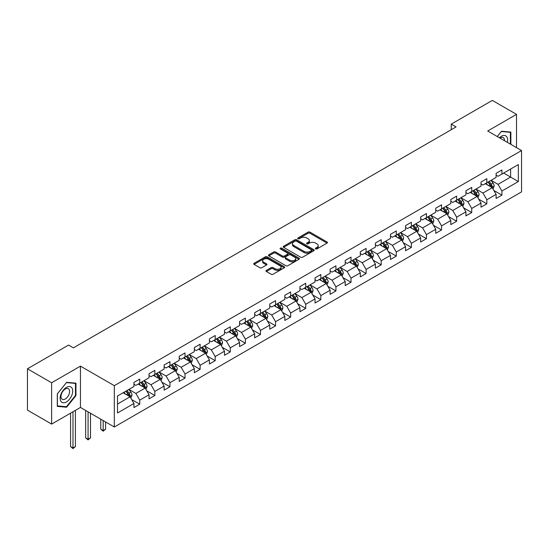 <?xml version="1.0" encoding="UTF-8"?>
<svg xmlns="http://www.w3.org/2000/svg" width="549" height="549" viewBox="0 0 549 549"><rect width="100%" height="100%" fill="white"/><g stroke="black" fill="none" stroke-linecap="round" stroke-linejoin="round"><path stroke-width="0.82" d="M315.641 248.917A0.94 0.542 0 0 0 316.965 248.917L327.053 243.09A1.345 0.775 0 0 0 327.451 242.541A1.345 0.775 0 0 0 327.053 241.992L309.965 232.124A1.345 0.775 0 0 0 308.064 232.124L297.977 237.95A0.94 0.542 0 0 0 297.702 238.335A0.94 0.542 0 0 0 297.977 238.719A0.94 0.542 0 0 0 299.308 238.719L300.612 237.964A4.296 2.477 0 0 1 306.692 237.964L308.113 238.788A4.296 2.477 0 0 1 309.368 240.544A4.296 2.477 0 0 1 308.113 242.294L306.809 243.049A0.94 0.542 0 0 0 306.534 243.433A0.94 0.542 0 0 0 306.809 243.818A0.94 0.542 0 0 0 308.14 243.818L309.444 243.063A4.296 2.477 0 0 1 315.517 243.063L316.945 243.886A4.296 2.477 0 0 1 318.2 245.643A4.296 2.477 0 0 1 316.945 247.393L315.641 248.148A0.94 0.542 0 0 0 315.359 248.532A0.94 0.542 0 0 0 315.641 248.917L315.641 248.148M266.382 270.389A1.345 0.775 0 0 0 265.991 270.938A1.345 0.775 0 0 0 266.382 271.487L271.179 274.253A1.345 0.775 0 0 0 273.079 274.253L284.279 267.788A1.345 0.775 0 0 0 284.677 267.239A1.345 0.775 0 0 0 284.279 266.69L267.191 256.822A1.345 0.775 0 0 0 265.291 256.822L254.091 263.294A1.345 0.775 0 0 0 253.693 263.843A1.345 0.775 0 0 0 254.091 264.385L259.883 267.734A1.345 0.775 0 0 0 261.777 267.734L266.574 264.961A1.345 0.775 0 0 0 266.965 264.412A1.345 0.775 0 0 0 266.574 263.87L263.698 262.209A3.589 2.072 0 0 1 262.648 260.741A3.589 2.072 0 0 1 264.865 258.826A3.589 2.072 0 0 1 268.784 259.279L280.031 265.771A3.589 2.072 0 0 1 281.081 267.239A3.589 2.072 0 0 1 278.865 269.154A3.589 2.072 0 0 1 274.953 268.701L273.079 267.624A1.345 0.775 0 0 0 271.179 267.624L266.382 270.389L266.382 271.487M80.456 366.121L51.633 382.763L27.45 368.804L27.45 410.13L51.633 424.089L80.456 407.447L114.316 426.998L114.316 385.666L80.456 366.121L80.456 407.447M516.52 147.647L516.52 114.364L487.697 131.005L521.55 150.55L114.316 385.666M516.52 114.364L492.336 100.405L451.23 124.136L451.23 129.722M27.45 368.804L68.563 345.067L73.394 347.86L456.061 126.929L451.23 124.136M300.708 257.207A1.345 0.775 0 0 0 302.609 257.207L313.808 250.735A1.345 0.775 0 0 0 314.206 250.193A1.345 0.775 0 0 0 313.808 249.644L296.721 239.776A1.345 0.775 0 0 0 294.82 239.776L283.613 246.24A1.345 0.775 0 0 0 283.222 246.789A1.345 0.775 0 0 0 283.613 247.338L300.708 257.207M280.717 249.116A0.94 0.542 0 0 1 281.671 249.253L299.027 259.272L287.841 265.73A1.345 0.775 0 0 1 285.94 265.73L268.852 255.861L268.852 254.77A1.345 0.775 0 0 0 268.461 255.312A1.345 0.775 0 0 0 268.852 255.861M268.852 254.77L273.649 251.998A1.345 0.775 0 0 1 275.543 251.998L282.474 255.999A1.345 0.775 0 0 0 284.375 255.999L287.559 254.166A1.345 0.775 0 0 0 287.951 253.617A1.345 0.775 0 0 0 287.559 253.068L280.34 248.903A0.94 0.542 0 0 1 280.065 248.519A0.94 0.542 0 0 1 280.649 248.018A0.94 0.542 0 0 1 281.671 248.134L299.047 258.167A1.345 0.775 0 0 1 299.438 258.716A1.345 0.775 0 0 1 299.047 259.265L299.047 258.167M114.316 426.998L521.55 191.882L521.55 150.55M131.678 399.548L139.755 404.208L139.755 400.132L149.04 394.772L149.04 398.849L154.845 395.5L154.845 391.423L164.13 386.057L164.13 390.133L169.936 386.784L169.936 382.708L179.221 377.348L179.221 381.425L185.027 378.076L185.027 373.999L194.312 368.633L194.312 372.709L200.117 369.36L200.117 365.284L209.402 359.924L209.402 364.001L215.201 360.652L215.201 356.576L224.493 351.209L224.493 355.285L230.292 351.936L230.292 347.86L239.584 342.501L239.584 346.577L245.382 343.228L245.382 339.145L254.667 333.785L254.667 337.861L260.473 334.513L260.473 330.436L269.758 325.077L269.758 329.153L275.564 325.804L275.564 321.721L284.849 316.361L284.849 320.438L290.654 317.089L290.654 313.012L299.939 307.653L299.939 311.729L305.745 308.373L305.745 304.297L315.03 298.937L315.03 303.014L320.836 299.665L320.836 295.588L330.121 290.229L330.121 294.305L335.926 290.949L335.926 286.873L345.211 281.513L345.211 285.59L351.017 282.241L351.017 278.165L360.302 272.805L360.302 276.881L366.101 273.526L366.101 269.449L375.392 264.09L375.392 268.166L381.191 264.817L381.191 260.741L390.483 255.374L390.483 259.457L396.282 256.102L396.282 252.025L405.567 246.666L405.567 250.742L411.373 247.393L411.373 243.317L420.658 237.95L420.658 242.034L426.463 238.678L426.463 234.601L435.748 229.242L435.748 233.318L441.554 229.969L441.554 225.893L450.839 220.526L450.839 224.603L456.644 221.254L456.644 217.178L465.929 211.818L465.929 215.894L471.735 212.545L471.735 208.469L481.02 203.103L481.02 207.179L486.826 203.83L486.826 199.754L496.111 194.394L496.111 198.47L501.916 195.121L501.916 191.045L518.359 181.547L518.359 164.57L510.618 169.037L510.618 177.08L518.359 181.547M139.755 404.208L133.949 407.564L133.949 403.481L117.507 412.978L117.507 396.001L133.949 386.503L133.949 382.427L139.755 379.078L139.755 383.154L149.04 377.794L149.04 373.718L154.845 370.369L154.845 374.445L164.13 369.079L164.13 365.003L169.936 361.654L169.936 365.73L179.221 360.37L179.221 356.294L185.027 352.945L185.027 357.022L194.312 351.655L194.312 347.579L200.117 344.23L200.117 348.306L209.402 342.947L209.402 338.87L215.201 335.514L215.201 339.598L224.493 334.231L224.493 330.155L230.292 326.806L230.292 330.882L239.584 325.523L239.584 321.446L245.382 318.091L245.382 322.167L254.667 316.807L254.667 312.731L260.473 309.382L260.473 313.458L269.758 308.099L269.758 304.022L275.564 300.667L275.564 304.743L284.849 299.383L284.849 295.307L290.654 291.958L290.654 296.035L299.939 290.675L299.939 286.599L305.745 283.243L305.745 287.319L315.03 281.96L315.03 277.883L320.836 274.534L320.836 278.611L330.121 273.251L330.121 269.175L335.926 265.819L335.926 269.895L345.211 264.536L345.211 260.459L351.017 257.11L351.017 261.187L360.302 255.827L360.302 251.744L366.101 248.395L366.101 252.471L375.392 247.112L375.392 243.035L381.191 239.687L381.191 243.763L390.483 238.403L390.483 234.32L396.282 230.971L396.282 235.047L405.567 229.688L405.567 225.612L411.373 222.263L411.373 226.339L420.658 220.972L420.658 216.896L426.463 213.547L426.463 217.624L435.748 212.264L435.748 208.188L441.554 204.839L441.554 208.915L450.839 203.549L450.839 199.472L456.644 196.123L456.644 200.2L465.929 194.84L465.929 190.764L471.735 187.415L471.735 191.491L481.02 186.125L481.02 182.048L486.826 178.7L486.826 182.776L496.111 177.416L496.111 173.34L501.916 169.984L501.916 174.067L518.359 164.57M138.204 384.046L145.169 388.068L135.884 393.434L128.919 389.413M133.949 384.273L135.884 385.391L139.755 383.154M135.884 393.434L139.755 400.132M145.169 388.068L149.04 394.772M153.295 375.338L160.26 379.359L150.975 384.719L144.01 380.697M149.04 375.557L150.975 376.676L154.845 374.445M150.975 384.719L154.845 391.423M160.26 379.359L164.13 386.057M168.385 366.622L175.351 370.644L166.066 376.01L159.1 371.989M164.13 366.849L166.066 367.967L169.936 365.73M166.066 376.01L169.936 382.708M175.351 370.644L179.221 377.348M183.476 357.914L190.441 361.935L181.156 367.295L174.191 363.273M179.221 358.133L181.156 359.252L185.027 357.022M181.156 367.295L185.027 373.999M190.441 361.935L194.312 368.633M198.566 349.198L205.532 353.22L196.247 358.579L189.281 354.565M194.312 349.425L196.247 350.543L200.117 348.306M196.247 358.579L200.117 365.284M205.532 353.22L209.402 359.924M213.657 340.49L220.623 344.511L211.338 349.871L204.372 345.849M209.402 340.709L211.338 341.828L215.201 339.598M211.338 349.871L215.201 356.576M220.623 344.511L224.493 351.209M228.748 331.774L235.713 335.796L226.428 341.155L219.463 337.134M224.493 332.001L226.428 333.119L230.292 330.882M226.428 341.155L230.292 347.86M235.713 335.796L239.584 342.501M243.838 323.066L250.804 327.087L241.512 332.447L234.553 328.426M239.584 323.286L241.512 324.404L245.382 322.167M241.512 332.447L245.382 339.145M250.804 327.087L254.667 333.785M258.929 314.351L265.888 318.372L256.603 323.732L249.637 319.71M254.667 314.577L256.603 315.689L260.473 313.458M256.603 323.732L260.473 330.436M265.888 318.372L269.758 325.077M274.02 305.642L280.978 309.663L271.693 315.023L264.728 311.002M269.758 305.862L271.693 306.98L275.564 304.743M271.693 315.023L275.564 321.721M280.978 309.663L284.849 316.361M289.103 296.927L296.069 300.948L286.784 306.308L279.818 302.286M284.849 297.153L286.784 298.265L290.654 296.035M286.784 306.308L290.654 313.012M296.069 300.948L299.939 307.653M304.194 288.218L311.159 292.24L301.875 297.599L294.909 293.578M299.939 288.438L301.875 289.556L305.745 287.319M301.875 297.599L305.745 304.297M311.159 292.24L315.03 298.937M319.285 279.503L326.25 283.524L316.965 288.884L310 284.862M315.03 279.729L316.965 280.841L320.836 278.611M316.965 288.884L320.836 295.588M326.25 283.524L330.121 290.229M334.375 270.794L341.341 274.816L332.056 280.175L325.09 276.154M330.121 271.014L332.056 272.132L335.926 269.895M332.056 280.175L335.926 286.873M341.341 274.816L345.211 281.513M349.466 262.079L356.431 266.1L347.146 271.46L340.181 267.438M345.211 262.305L347.146 263.417L351.017 261.187M347.146 271.46L351.017 278.165M356.431 266.1L360.302 272.805M364.557 253.37L371.522 257.385L362.237 262.751L355.272 258.73M360.302 253.59L362.237 254.709L366.101 252.471M362.237 262.751L366.101 269.449M371.522 257.385L375.392 264.09M379.647 244.655L386.613 248.676L377.328 254.036L370.362 250.015M375.392 244.881L377.328 245.993L381.191 243.763M377.328 254.036L381.191 260.741M386.613 248.676L390.483 255.374M394.738 235.94L401.703 239.961L392.411 245.328L385.453 241.306M390.483 236.166L392.411 237.285L396.282 235.047M392.411 245.328L396.282 252.025M401.703 239.961L405.567 246.666M409.829 227.231L416.794 231.253L407.502 236.612L400.537 232.591M405.567 227.451L407.502 228.569L411.373 226.339M407.502 236.612L411.373 243.317M416.794 231.253L420.658 237.95M424.919 218.516L431.878 222.537L422.593 227.904L415.627 223.882M420.658 218.742L422.593 219.861L426.463 217.624M422.593 227.904L426.463 234.601M431.878 222.537L435.748 229.242M440.003 209.807L446.968 213.829L437.683 219.188L430.718 215.167M435.748 210.027L437.683 211.145L441.554 208.915M437.683 219.188L441.554 225.893M446.968 213.829L450.839 220.526M455.094 201.092L462.059 205.113L452.774 210.48L445.809 206.458M450.839 201.318L452.774 202.437L456.644 200.2M452.774 210.48L456.644 217.178M462.059 205.113L465.929 211.818M470.184 192.383L477.15 196.405L467.865 201.764L460.899 197.743M465.929 192.603L467.865 193.722L471.735 191.491M467.865 201.764L471.735 208.469M477.15 196.405L481.02 203.103M485.275 183.668L492.24 187.689L482.955 193.049L475.99 189.034M481.02 183.894L482.955 185.013L486.826 182.776M482.955 193.049L486.826 199.754M492.24 187.689L496.111 194.394M503.653 173.059L510.618 177.08L498.046 184.34L491.081 180.319M496.111 175.179L498.046 176.298L501.916 174.067M498.046 184.34L501.916 191.045M51.633 382.763L51.633 424.089M117.507 404.043L130.079 396.783L123.113 392.761M130.079 396.783L133.949 403.481M493.839 190.455L501.916 195.121M478.749 199.17L486.826 203.83M463.658 207.879L471.735 212.545M448.567 216.594L456.644 221.254M433.477 225.303L441.554 229.969M418.386 234.018L426.463 238.678M403.295 242.727L411.373 247.393M388.205 251.442L396.282 256.102M373.114 260.151L381.191 264.817M358.03 268.866L366.101 273.526M342.94 277.574L351.017 282.241M327.849 286.29L335.926 290.949M312.758 294.998L320.836 299.665M297.668 303.714L305.745 308.373M282.577 312.422L290.654 317.089M267.487 321.138L275.564 325.804M252.396 329.853L260.473 334.513M237.305 338.561L245.382 343.228M222.215 347.277L230.292 351.936M207.124 355.985L215.201 360.652M192.04 364.701L200.117 369.36M176.95 373.409L185.027 378.076M161.859 382.125L169.936 386.784M146.768 390.833L154.845 395.5M510.858 144.38L510.858 132.069L501.525 131.238L497.27 136.536M57.288 406.384L66.628 407.221L75.961 395.603L75.961 383.161L66.628 382.324L57.288 393.935L57.288 406.384M75.474 395.328L75.961 395.603M65.64 406.651L66.628 407.221M316.011 249.047L316.945 248.512A4.296 2.477 0 0 0 318.2 246.755L318.2 245.643M309.368 240.544L309.368 241.656A4.296 2.477 0 0 1 308.113 243.413L307.186 243.948M327.039 243.104L309.965 233.243A1.345 0.775 0 0 0 308.064 233.243L298.354 238.849M313.795 250.749L296.721 240.894A1.345 0.775 0 0 0 294.82 240.894L283.634 247.352M311.434 250.57A0.94 0.542 0 0 0 311.708 250.193A0.94 0.542 0 0 0 311.434 249.809L296.433 241.141A0.94 0.542 0 0 0 295.108 241.141L293.729 241.937A4.296 2.477 0 0 0 292.473 243.694A4.296 2.477 0 0 0 293.729 245.451L303.981 251.367A4.296 2.477 0 0 0 310.061 251.367L311.434 250.57L311.434 251.689A0.94 0.542 0 0 0 311.708 251.305L311.708 250.193M292.473 243.694L292.473 244.813A4.296 2.477 0 0 0 293.729 246.563L293.729 245.451M311.434 251.689L310.061 252.485A4.296 2.477 0 0 1 303.981 252.485L293.729 246.563M268.873 255.875L273.649 253.116L273.649 251.998M287.951 253.617L287.951 254.736A1.345 0.775 0 0 1 287.559 255.278L284.375 257.117A1.345 0.775 0 0 1 282.474 257.117L275.543 253.116A1.345 0.775 0 0 0 273.649 253.116M289.666 260.151A3.589 2.072 0 0 0 293.585 260.603A3.589 2.072 0 0 0 295.801 258.689A3.589 2.072 0 0 0 294.751 257.22L290.785 254.928A1.345 0.775 0 0 0 288.884 254.928L285.706 256.767A1.345 0.775 0 0 0 285.315 257.316A1.345 0.775 0 0 0 285.706 257.865L289.666 260.151L289.666 261.269A3.589 2.072 0 0 0 293.585 261.722A3.589 2.072 0 0 0 295.801 259.801L295.801 258.689M285.315 257.316L285.315 258.435A1.345 0.775 0 0 0 285.706 258.984L285.706 257.865M289.666 261.269L285.706 258.984M281.081 267.239L281.081 268.358A3.589 2.072 0 0 1 278.865 270.273A3.589 2.072 0 0 1 274.953 269.82L273.079 268.736A1.345 0.775 0 0 0 271.179 268.736L266.402 271.494M262.648 260.741L262.648 261.859A3.589 2.072 0 0 0 263.698 263.328L263.698 262.209M266.553 264.975L263.698 263.328M284.265 267.795L267.191 257.941A1.345 0.775 0 0 0 265.291 257.941L254.105 264.398M493.002 189.014L494.155 186.118A3.623 2.093 -120 0 0 493.002 183.03L491.005 180.367M487.519 184.965L486.167 183.153M491.678 187.367L492.199 186.269A3.623 2.093 -120 0 0 491.163 184.093L489.166 181.424M488.253 181.952L490.47 184.903A1.846 1.064 60 0 1 490.806 185.466L492.199 186.269M488.006 182.096L490.003 184.759A3.623 2.093 60 0 1 491.039 186.941M509.781 131.973L510.378 132.323L510.378 144.106M497.291 136.543L501.333 131.513L510.378 132.323M507.317 142.335A8.894 5.133 120 0 0 505.78 135.871A8.894 5.133 120 0 0 499.412 137.772M504.49 140.702A6.087 3.514 120 0 0 503.234 137.641A6.087 3.514 120 0 0 499.954 138.08M66.436 401.923A8.894 5.133 120 0 0 72.722 391.032A8.894 5.133 120 0 0 66.436 387.402A8.894 5.133 120 0 0 60.143 398.293A8.894 5.133 120 0 0 66.436 401.923M65.29 398.972A6.087 3.514 120 0 0 69.263 393.606A6.087 3.514 120 0 0 68.33 388.726A6.087 3.514 120 0 0 65.29 389.028A6.087 3.514 120 0 0 61.31 394.395A6.087 3.514 120 0 0 62.243 399.274A6.087 3.514 120 0 0 65.29 398.972M57.391 393.853L66.436 382.598L75.474 383.408L75.474 395.465L66.436 406.72L57.391 405.91L57.37 393.839M74.877 383.065L75.474 383.408M477.918 197.729L479.064 194.826A3.623 2.093 -120 0 0 477.911 191.738L475.914 189.076M472.435 193.68L471.076 191.869M476.587 196.082L477.108 194.984A3.623 2.093 -120 0 0 476.072 192.802L474.075 190.139M473.169 190.661L475.379 193.619A1.846 1.064 60 0 1 475.715 194.181L477.108 194.984M472.915 190.805L474.912 193.474A3.623 2.093 60 0 1 475.949 195.65M462.828 206.438L463.974 203.542A3.623 2.093 -120 0 0 462.821 200.454L460.824 197.791M457.344 202.389L455.986 200.584M461.496 204.791L462.018 203.693A3.623 2.093 -120 0 0 460.982 201.517L458.985 198.848M458.079 199.376L460.288 202.327A1.846 1.064 60 0 1 460.625 202.89L462.018 203.693M457.825 199.52L459.822 202.183A3.623 2.093 60 0 1 460.858 204.365M447.737 215.153L448.883 212.25A3.623 2.093 -120 0 0 447.73 209.162L445.733 206.499M442.254 211.104L440.895 209.293M446.412 213.506L446.927 212.408A3.623 2.093 -120 0 0 445.891 210.226L443.894 207.563M442.988 208.085L445.198 211.042A1.846 1.064 60 0 1 445.534 211.605L446.927 212.408M442.734 208.229L444.731 210.898A3.623 2.093 60 0 1 445.767 213.074M432.646 223.862L433.792 220.966A3.623 2.093 -120 0 0 432.639 217.878L430.642 215.215M427.163 219.813L425.804 218.008M431.322 222.215L431.837 221.117A3.623 2.093 -120 0 0 430.8 218.941L428.803 216.272M427.897 216.8L430.114 219.758A1.846 1.064 60 0 1 430.443 220.314L431.837 221.117M427.644 216.944L429.641 219.607A3.623 2.093 60 0 1 430.677 221.789M417.556 232.577L418.709 229.674A3.623 2.093 -120 0 0 417.549 226.593L415.552 223.923M412.073 228.528L410.714 226.716M416.231 230.93L416.746 229.832A3.623 2.093 -120 0 0 415.71 227.65L413.713 224.987M412.807 225.509L415.023 228.466A1.846 1.064 60 0 1 415.36 229.029L416.746 229.832M412.553 225.653L414.55 228.322A3.623 2.093 60 0 1 415.586 230.505M402.465 241.286L403.618 238.39A3.623 2.093 -120 0 0 402.458 235.301L400.461 232.639M396.982 237.237L395.623 235.432M401.141 239.638L401.655 238.541A3.623 2.093 -120 0 0 400.619 236.365L398.622 233.696M397.716 234.224L399.933 237.182A1.846 1.064 60 0 1 400.269 237.738L401.655 238.541M397.462 234.368L399.459 237.031A3.623 2.093 60 0 1 400.496 239.213M387.374 250.001L388.527 247.098A3.623 2.093 -120 0 0 387.368 244.017L385.371 241.347M381.891 245.952L380.532 244.14M386.05 248.354L386.571 247.256A3.623 2.093 -120 0 0 385.528 245.074L383.531 242.411M382.626 242.933L384.842 245.89A1.846 1.064 60 0 1 385.178 246.453L386.571 247.256M382.372 243.083L384.369 245.746A3.623 2.093 60 0 1 385.405 247.928M372.284 258.709L373.437 255.813A3.623 2.093 -120 0 0 372.277 252.725L370.28 250.063M366.801 254.661L365.449 252.856M370.959 257.062L371.481 255.964A3.623 2.093 -120 0 0 370.438 253.789L368.448 251.119M367.535 251.648L369.751 254.606A1.846 1.064 60 0 1 370.088 255.161L371.481 255.964M367.281 251.792L369.278 254.455A3.623 2.093 60 0 1 370.321 256.637M357.193 267.425L358.346 264.522A3.623 2.093 -120 0 0 357.186 261.441L355.189 258.771M351.71 263.376L350.358 261.564M355.869 265.778L356.39 264.68A3.623 2.093 -120 0 0 355.354 262.497L353.357 259.835M352.444 260.356L354.661 263.314A1.846 1.064 60 0 1 354.997 263.877L356.39 264.68M352.19 260.507L354.187 263.17A3.623 2.093 60 0 1 355.23 265.352M342.102 276.133L343.255 273.237A3.623 2.093 -120 0 0 342.096 270.149L340.106 267.487M336.619 272.091L335.267 270.28M340.778 274.486L341.3 273.395A3.623 2.093 -120 0 0 340.263 271.213L338.266 268.543M337.354 269.072L339.57 272.029A1.846 1.064 60 0 1 339.906 272.585L341.3 273.395M337.107 269.216L339.104 271.879A3.623 2.093 60 0 1 340.14 274.061M327.012 284.849L328.165 281.953A3.623 2.093 -120 0 0 327.012 278.865L325.015 276.195M321.529 280.8L320.177 278.988M325.687 283.202L326.209 282.104A3.623 2.093 -120 0 0 325.173 279.921L323.176 277.259M322.263 277.78L324.48 280.738A1.846 1.064 60 0 1 324.816 281.301L326.209 282.104M322.016 277.931L324.013 280.594A3.623 2.093 60 0 1 325.049 282.776M311.928 293.557L313.074 290.661A3.623 2.093 -120 0 0 311.921 287.573L309.924 284.91M306.445 289.515L305.086 287.703M310.597 291.91L311.118 290.819A3.623 2.093 -120 0 0 310.082 288.637L308.085 285.967M307.179 286.496L309.389 289.453A1.846 1.064 60 0 1 309.725 290.009L311.118 290.819M306.925 286.64L308.922 289.302A3.623 2.093 60 0 1 309.959 291.485M296.837 302.273L297.983 299.377A3.623 2.093 -120 0 0 296.831 296.288L294.834 293.619M291.354 298.224L289.996 296.412M295.513 300.626L296.028 299.528A3.623 2.093 -120 0 0 294.991 297.345L292.994 294.683M292.089 295.204L294.298 298.162A1.846 1.064 60 0 1 294.635 298.725L296.028 299.528M291.835 295.355L293.832 298.018A3.623 2.093 60 0 1 294.868 300.2M281.747 310.981L282.893 308.085A3.623 2.093 -120 0 0 281.74 304.997L279.743 302.334M276.264 306.939L274.905 305.127M280.422 309.334L280.937 308.243A3.623 2.093 -120 0 0 279.901 306.061L277.904 303.398M276.998 303.92L279.215 306.877A1.846 1.064 60 0 1 279.544 307.44L280.937 308.243M276.744 304.064L278.741 306.733A3.623 2.093 60 0 1 279.777 308.909M266.656 319.696L267.809 316.8A3.623 2.093 -120 0 0 266.649 313.712L264.652 311.043M261.173 315.648L259.814 313.836M265.332 318.049L265.846 316.951A3.623 2.093 -120 0 0 264.81 314.769L262.813 312.107M261.907 312.628L264.124 315.586A1.846 1.064 60 0 1 264.46 316.149L265.846 316.951M261.653 312.779L263.65 315.442A3.623 2.093 60 0 1 264.687 317.624M251.566 328.412L252.718 325.509A3.623 2.093 -120 0 0 251.559 322.421L249.562 319.758M246.082 324.363L244.724 322.551M250.241 326.758L250.756 325.667A3.623 2.093 -120 0 0 249.72 323.485L247.723 320.822M246.817 321.343L249.033 324.301A1.846 1.064 60 0 1 249.37 324.864L250.756 325.667M246.563 321.488L248.56 324.157A3.623 2.093 60 0 1 249.596 326.332M236.475 337.12L237.628 334.224A3.623 2.093 -120 0 0 236.468 331.136L234.471 328.467M230.992 333.071L229.633 331.26M235.15 335.473L235.672 334.375A3.623 2.093 -120 0 0 234.629 332.193L232.632 329.53M231.726 330.059L233.943 333.01A1.846 1.064 60 0 1 234.279 333.572L235.672 334.375M231.472 330.203L233.469 332.866A3.623 2.093 60 0 1 234.505 335.048M221.384 345.836L222.537 342.933A3.623 2.093 -120 0 0 221.377 339.845L219.38 337.182M215.901 341.787L214.549 339.975M220.06 344.189L220.581 343.091A3.623 2.093 -120 0 0 219.538 340.908L217.541 338.246M216.635 338.767L218.852 341.725A1.846 1.064 60 0 1 219.188 342.288L220.581 343.091M216.381 338.911L218.378 341.581A3.623 2.093 60 0 1 219.415 343.756M206.294 354.544L207.447 351.648A3.623 2.093 -120 0 0 206.287 348.56L204.29 345.897M200.81 350.495L199.459 348.684M204.969 352.897L205.491 351.799A3.623 2.093 -120 0 0 204.454 349.624L202.457 346.954M201.545 347.483L203.761 350.434A1.846 1.064 60 0 1 204.098 350.996L205.491 351.799M201.291 347.627L203.288 350.289A3.623 2.093 60 0 1 204.331 352.472M191.203 363.26L192.356 360.357A3.623 2.093 -120 0 0 191.196 357.269L189.206 354.606M185.72 359.211L184.368 357.399M189.879 361.613L190.4 360.515A3.623 2.093 -120 0 0 189.364 358.332L187.367 355.67M186.454 356.191L188.671 359.149A1.846 1.064 60 0 1 189.007 359.712L190.4 360.515M186.207 356.335L188.197 359.005A3.623 2.093 60 0 1 189.24 361.18M176.112 371.968L177.265 369.072A3.623 2.093 -120 0 0 176.112 365.984L174.115 363.321M170.629 367.919L169.277 366.108M174.788 370.321L175.309 369.223A3.623 2.093 -120 0 0 174.273 367.048L172.276 364.378M171.363 364.907L173.58 367.857A1.846 1.064 60 0 1 173.916 368.42L175.309 369.223M171.116 365.051L173.113 367.713A3.623 2.093 60 0 1 174.15 369.896M161.029 380.683L162.175 377.781A3.623 2.093 -120 0 0 161.022 374.692L159.025 372.03M155.545 376.635L154.187 374.823M159.697 379.036L160.219 377.938A3.623 2.093 -120 0 0 159.183 375.756L157.186 373.094M156.28 373.615L158.489 376.573A1.846 1.064 60 0 1 158.826 377.136L160.219 377.938M156.026 373.759L158.023 376.429A3.623 2.093 60 0 1 159.059 378.604M103.171 420.561L103.171 430.56L105.586 429.16L105.586 421.961M105.586 429.16L103.171 431.171L100.755 429.16L100.755 419.168M100.755 429.16L103.171 430.56L103.171 431.171M145.938 389.392L147.084 386.496A3.623 2.093 -120 0 0 145.931 383.408L143.934 380.745M140.455 385.343L139.096 383.538M144.613 387.745L145.128 386.647A3.623 2.093 -120 0 0 144.092 384.472L142.095 381.802M141.189 382.33L143.399 385.288A1.846 1.064 60 0 1 143.735 385.844L145.128 386.647M140.935 382.475L142.932 385.137A3.623 2.093 60 0 1 143.968 387.32M88.08 411.853L88.08 439.269L90.496 437.876L90.496 413.246M90.496 437.876L88.08 439.886L85.665 437.876L85.665 410.453M85.665 437.876L88.08 439.269L88.08 439.886M130.847 398.107L131.993 395.205A3.623 2.093 -120 0 0 130.84 392.123L128.843 389.454M125.364 394.058L124.005 392.247M129.523 396.46L130.038 395.362A3.623 2.093 -120 0 0 129.001 393.18L127.004 390.517M126.098 391.039L128.308 393.997A1.846 1.064 60 0 1 128.644 394.559L130.038 395.362M125.845 391.183L127.842 393.853A3.623 2.093 60 0 1 128.878 396.035M72.99 411.764L72.99 447.984L75.412 446.584L75.412 410.364M75.412 446.584L72.99 448.595L70.574 446.584L70.574 413.157M70.574 446.584L72.99 447.984L72.99 448.595M316.945 248.512L316.945 247.393M306.809 243.818L306.809 243.049M308.113 243.413L308.113 242.294M297.977 238.719L297.977 237.95M308.064 233.243L308.064 232.124M309.965 233.243L309.965 232.124M327.053 243.09L327.053 241.992M283.613 247.338L283.613 246.24M294.82 240.894L294.82 239.776M296.721 240.894L296.721 239.776M313.808 250.735L313.808 249.644M303.981 252.485L303.981 251.367M310.061 252.485L310.061 251.367M275.543 253.116L275.543 251.998M282.474 257.117L282.474 255.999M284.375 257.117L284.375 255.999M287.559 255.278L287.559 254.166M281.671 249.253L281.671 248.134M271.179 268.736L271.179 267.624M273.079 268.736L273.079 267.624M274.953 269.82L274.953 268.701M266.574 264.961L266.574 263.87M254.091 264.385L254.091 263.294M265.291 257.941L265.291 256.822M267.191 257.941L267.191 256.822M284.279 267.788L284.279 266.69M491.883 187.483L494.134 186.186M491.163 184.093L493.002 183.03M488.583 185.576L490.003 184.759M476.793 196.199L479.044 194.895M476.072 192.802L477.911 191.738M473.492 194.291L474.912 193.474M461.702 204.907L463.953 203.61M460.982 201.517L462.821 200.454M458.401 203.006L459.822 202.183M446.611 213.623L448.862 212.326M445.891 210.226L447.73 209.162M443.311 211.715L444.731 210.898M431.521 222.331L433.772 221.034M430.8 218.941L432.639 217.878M428.22 220.43L429.641 219.607M416.43 231.047L418.681 229.75M415.71 227.65L417.549 226.593M413.129 229.139L414.55 228.322M401.34 239.755L403.59 238.458M400.619 236.365L402.458 235.301M398.046 237.854L399.459 237.031M386.256 248.471L388.5 247.174M385.528 245.074L387.368 244.017M382.955 246.563L384.369 245.746M371.165 257.179L373.409 255.882M370.438 253.789L372.277 252.725M367.864 255.278L369.278 254.455M356.075 265.894L358.319 264.597M355.354 262.497L357.186 261.441M352.774 263.987L354.187 263.17M340.984 274.603L343.235 273.306M340.263 271.213L342.096 270.149M337.683 272.702L339.104 271.879M325.893 283.318L328.144 282.021M325.173 279.921L327.012 278.865M322.592 281.411L324.013 280.594M310.803 292.027L313.054 290.73M310.082 288.637L311.921 287.573M307.502 290.126L308.922 289.302M295.712 300.742L297.963 299.445M294.991 297.345L296.831 296.288M292.411 298.834L293.832 298.018M280.621 309.458L282.872 308.154M279.901 306.061L281.74 304.997M277.32 307.55L278.741 306.733M265.531 318.166L267.782 316.869M264.81 314.769L266.649 313.712M262.23 316.258L263.65 315.442M250.44 326.881L252.691 325.578M249.72 323.485L251.559 322.421M247.139 324.974L248.56 324.157M235.356 335.59L237.6 334.293M234.629 332.193L236.468 331.136M232.055 333.682L233.469 332.866M220.266 344.305L222.51 343.001M219.538 340.908L221.377 339.845M216.965 342.398L218.378 341.581M205.175 353.014L207.419 351.717M204.454 349.624L206.287 348.56M201.874 351.106L203.288 350.289M190.084 361.729L192.335 360.425M189.364 358.332L191.196 357.269M186.784 359.821L188.197 359.005M174.994 370.438L177.245 369.141M174.273 367.048L176.112 365.984M171.693 368.537L173.113 367.713M159.903 379.153L162.154 377.856M159.183 375.756L161.022 374.692M156.602 377.245L158.023 376.429M144.812 387.862L147.063 386.565M144.092 384.472L145.931 383.408M141.512 385.961L142.932 385.137M129.722 396.577L131.973 395.28M129.001 393.18L130.84 392.123M126.421 394.669L127.842 393.853"/></g></svg>
